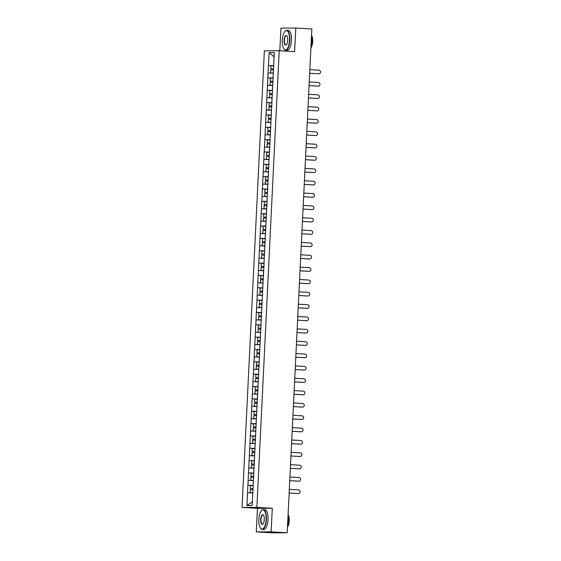 <?xml version="1.0" encoding="UTF-8"?>
<svg xmlns="http://www.w3.org/2000/svg" width="561" height="561" viewBox="0 0 561 561"><rect width="100%" height="100%" fill="white"/><g stroke="black" fill="none" stroke-linecap="round" stroke-linejoin="round"><path stroke-width="0.84" d="M256.286 531.905L271.131 531.842L272.288 508.259L257.443 508.322L256.286 531.905L272.358 532.831L287.204 532.768L311.839 28.976L295.773 28.05L280.928 28.12L279.82 50.778M257.443 508.322L242.036 507.439L264.364 50.813L279.21 50.742L256.875 507.368L242.036 507.439M253.214 485.195L252.127 505.573L246.959 505.594L247.871 485.216L253.193 485.524M253.2 485.426L247.871 485.216M247.955 485.216L248.474 472.874L253.803 473.175M253.803 473.077L248.474 472.874M248.565 472.874L249.077 460.525L254.406 460.833M254.406 460.735L249.077 460.525M249.168 460.525L249.68 448.183L255.01 448.484M255.01 448.393L249.68 448.183M249.771 448.183L250.283 435.834L255.613 436.142M255.62 436.044L250.283 435.834M250.374 435.834L250.886 423.492L256.216 423.793M256.223 423.702L250.886 423.492M250.977 423.492L251.489 411.143L256.819 411.451M256.826 411.353L251.489 411.143M251.58 411.143L252.092 398.801L257.422 399.102M257.429 399.011L252.092 398.801M252.184 398.801L252.702 386.452L258.025 386.76M258.032 386.662L252.702 386.452M252.787 386.452L253.306 374.11L258.628 374.411M258.635 374.32L253.306 374.11M253.39 374.11L253.909 361.761L259.231 362.069M259.238 361.971L253.909 361.761M253.993 361.761L254.512 349.419L259.841 349.72M259.841 349.629L254.512 349.419M254.603 349.419L255.115 337.07L260.444 337.378M260.444 337.28L255.115 337.07M255.206 337.07L255.718 324.728L261.047 325.029M261.047 324.938L255.718 324.728M255.809 324.728L256.321 312.379L261.65 312.687M261.657 312.589L256.321 312.379M256.412 312.379L256.924 300.037L262.253 300.338M262.26 300.247L256.924 300.037M257.015 300.037L257.527 287.688L262.857 287.996M262.864 287.898L257.527 287.688M257.618 287.688L258.13 275.346L263.46 275.647M263.467 275.556L258.13 275.346M258.221 275.346L258.74 262.997L264.063 263.305M264.07 263.207L258.74 262.997M258.824 262.997L259.343 250.655L264.666 250.963M264.673 250.865L259.343 250.655M259.427 250.655L259.946 238.306L265.276 238.614M265.276 238.516L259.946 238.306M260.031 238.306L260.549 225.964L265.879 226.272M265.879 226.174L260.549 225.964M260.641 225.964L261.153 213.615L266.482 213.923M266.482 213.825L261.153 213.615M261.244 213.615L261.756 201.273L267.085 201.581M267.085 201.483L261.756 201.273M261.847 201.273L262.359 188.924L267.688 189.232M267.695 189.134L262.359 188.924M262.45 188.924L262.962 176.582L268.291 176.89M268.298 176.792L262.962 176.582M263.053 176.582L263.565 164.233L268.894 164.541M268.901 164.443L263.565 164.233M263.656 164.233L264.168 151.891L269.497 152.199M269.504 152.101L264.168 151.891M264.259 151.891L264.778 139.542L270.1 139.85M270.107 139.752L264.778 139.542M264.862 139.542L265.381 127.2L270.704 127.508M270.711 127.41L265.381 127.2M265.465 127.2L265.984 114.851L271.314 115.159M271.314 115.061L265.984 114.851M266.075 114.851L266.587 102.509L271.917 102.817M271.917 102.719L266.587 102.509M266.678 102.509L267.19 90.16L272.52 90.468M272.52 90.37L267.19 90.16M267.281 90.16L267.793 77.818L273.123 78.126M273.13 78.028L267.793 77.818M267.885 77.818L268.396 65.469L273.726 65.777M273.733 65.679L268.396 65.469M268.488 65.469L269.119 52.608L274.28 52.587L273.656 65.448M273.74 65.448L273.046 77.79M273.137 77.79L272.443 90.139M272.534 90.139L271.84 102.481M271.931 102.481L271.236 114.83M271.328 114.83L270.633 127.172M270.725 127.172L270.03 139.521M270.122 139.521L269.511 151.877M267.618 188.903L269.427 151.863M267.702 188.903L267.008 201.245M267.099 201.245L266.405 213.594M266.496 213.594L265.802 225.936M265.893 225.936L265.199 238.285M265.29 238.285L264.596 250.627M264.687 250.627L263.993 262.976M264.084 262.976L263.474 275.332M261.573 312.358L263.39 275.318M261.664 312.358L260.97 324.7M261.061 324.7L260.367 337.049M260.458 337.049L259.764 349.391M259.855 349.391L259.161 361.74M259.252 361.74L258.558 374.082M258.649 374.082L257.955 386.431M258.046 386.431L257.436 398.787M255.535 435.813L257.352 398.773M255.627 435.813L254.932 448.155M255.024 448.155L254.329 460.504M254.421 460.504L253.726 472.846M253.817 472.846L253.123 485.195M248.193 480.391L253.348 480.595L253.109 485.419M248.796 468.042L253.951 468.246L253.712 473.077M249.4 455.7L254.554 455.904L254.322 460.728M250.003 443.351L255.157 443.555L254.925 448.386M255.767 431.213L255.528 436.037M255.76 431.213L250.613 431.009M251.216 418.66L256.363 418.864L256.132 423.695M251.819 406.318L256.973 406.522L256.735 411.346M252.422 393.969L257.576 394.173L257.338 399.004M253.025 381.627L258.179 381.831L257.941 386.655M253.628 369.278L258.782 369.482L258.544 374.313M254.231 356.936L259.385 357.14L259.147 361.964M254.834 344.587L259.988 344.791L259.75 349.622M255.437 332.245L260.592 332.449L260.36 337.273M256.04 319.896L261.195 320.1L260.963 324.931M256.65 307.554L261.798 307.758L261.566 312.582M257.254 295.205L262.408 295.409L262.169 300.24M257.857 282.863L263.011 283.067L262.772 287.891M258.46 270.514L263.614 270.718L263.375 275.549M259.063 258.172L264.217 258.376L263.979 263.2M259.666 245.823L264.82 246.027L264.582 250.858M260.269 233.481L265.423 233.685L265.185 238.509M260.872 221.132L266.026 221.336L265.788 226.167M261.475 208.79L266.629 208.994L266.398 213.818M262.078 196.441L267.232 196.645L267.001 201.476M262.688 184.099L267.835 184.303L267.604 189.127M263.291 171.75L268.446 171.954L268.207 176.785M263.894 159.408L269.049 159.612L268.81 164.436M264.497 147.059L269.652 147.263L269.413 152.094M265.101 134.717L270.255 134.921L270.016 139.745M265.704 122.368L270.858 122.579L270.619 127.403M266.307 110.026L271.461 110.229L271.222 115.054M266.91 97.677L272.064 97.887L271.826 102.712M267.513 85.335L272.667 85.538L272.436 90.363M268.116 72.986L273.27 73.196L273.039 78.021M269.119 52.608L274.077 56.773L273.642 65.672M271.131 531.842L287.204 532.768M272.288 508.259L256.875 507.368M279.21 50.742L294.616 51.633L295.773 28.05M247.59 492.733L252.745 492.937L252.31 501.843L246.959 505.594M318.536 73.793A1.823 1.69 -90.3 0 1 318.346 73.793L318.788 73.793A1.823 1.69 89.7 0 0 320.569 72.011A1.823 1.69 89.7 0 0 318.964 70.146L309.854 69.627M270.844 68.842L273.572 68.954L270.844 68.842L270.991 65.791L273.719 65.903M273.284 73.021L270.64 72.916L273.284 73.049M273.523 69.978L270.788 69.873L270.64 72.916M318.788 73.793L309.679 73.267L318.346 73.793M317.933 86.135A1.823 1.69 -90.3 0 1 317.736 86.135L318.185 86.135A1.823 1.69 89.7 0 0 319.966 84.36A1.823 1.69 89.7 0 0 318.36 82.495L309.251 81.969M270.234 81.184L272.969 81.296L270.234 81.184L270.388 78.14L273.116 78.252M272.681 85.37L270.037 85.265L272.674 85.398M272.919 82.327L270.185 82.215L270.037 85.265M318.185 86.135L309.069 85.609L317.736 86.135M317.33 98.484A1.823 1.69 -90.3 0 1 317.133 98.484L317.582 98.484A1.823 1.69 89.7 0 0 319.356 96.702A1.823 1.69 89.7 0 0 317.757 94.837L308.648 94.318M272.358 93.673L269.631 93.533L269.785 90.482L272.513 90.594M272.365 93.645L269.631 93.533M272.078 97.712L269.434 97.607L272.071 97.74M272.309 94.669L269.582 94.564L269.434 97.607M317.582 98.484L308.466 97.958M317.133 98.484L308.466 97.986M316.727 110.826A1.823 1.69 -90.3 0 1 316.53 110.826L316.979 110.826A1.823 1.69 89.7 0 0 318.753 109.051A1.823 1.69 89.7 0 0 317.154 107.186L308.045 106.66M271.755 106.015L269.028 105.875L269.182 102.831L271.91 102.944M271.755 105.987L269.028 105.875M271.468 110.061L268.831 109.956L271.468 110.089M271.706 107.018L268.978 106.906L268.831 109.956M316.979 110.826L307.863 110.3M316.53 110.826L307.863 110.328M316.124 123.175A1.823 1.69 -90.3 0 1 315.927 123.175L316.376 123.175A1.823 1.69 89.7 0 0 318.15 121.393A1.823 1.69 89.7 0 0 316.551 119.528L307.442 119.009M271.152 118.364L268.424 118.224L268.572 115.173L271.307 115.286M271.152 118.336L268.424 118.224M270.865 122.403L268.228 122.298L270.865 122.431M271.103 119.36L268.375 119.255L268.228 122.298M316.376 123.175L307.26 122.649M315.927 123.175L307.26 122.677M315.52 135.517A1.823 1.69 -90.3 0 1 315.324 135.517L315.773 135.517A1.823 1.69 89.7 0 0 317.547 133.742A1.823 1.69 89.7 0 0 315.948 131.877L306.832 131.351M270.549 130.706L267.821 130.566L267.969 127.522L270.704 127.635M270.549 130.678L267.821 130.566M270.262 134.752L267.625 134.64L270.262 134.78M270.5 131.709L267.772 131.597L267.625 134.64M315.773 135.517L306.657 134.991M315.324 135.517L306.657 135.019M282.295 40.259A9.67 3.618 -86.7 0 0 283.95 48.996A9.67 3.618 -86.7 0 0 289.539 40.231A9.67 3.618 -86.7 0 0 284.967 31.325A9.67 3.618 -86.7 0 0 282.295 40.259M285.065 31.227A9.909 3.703 93.3 0 1 285.163 31.121A9.909 3.703 93.3 0 1 286.706 30.364A9.909 3.703 93.3 0 1 289.848 40.238A9.909 3.703 93.3 0 1 285.563 50.146A9.909 3.703 93.3 0 1 284.125 49.221A9.909 3.703 93.3 0 1 284.034 49.102M284.104 40.252A4.832 1.809 93.3 0 1 286.895 35.869A4.832 1.809 93.3 0 1 287.73 40.238A4.832 1.809 93.3 0 1 286.39 44.705A4.832 1.809 93.3 0 1 284.104 40.252M286.987 35.995A4.593 1.718 -86.7 0 0 286.398 35.666A4.593 1.718 -86.7 0 0 284.413 40.266A4.593 1.718 -86.7 0 0 285.872 44.845A4.593 1.718 -86.7 0 0 286.489 44.592M311.523 35.455A9.909 3.703 93.3 0 1 312.007 41.514A9.909 3.703 93.3 0 1 310.934 47.587M311.53 35.315A7.132 2.665 93.3 0 1 312.659 41.619A7.132 2.665 93.3 0 1 310.913 47.937M286.706 30.364L288.319 30.462A9.909 3.703 93.3 0 1 291.461 40.336A9.909 3.703 93.3 0 1 287.183 50.238L285.563 50.146M258.852 519.521A9.67 3.618 -86.7 0 0 260.514 528.252A9.67 3.618 -86.7 0 0 266.096 519.486A9.67 3.618 -86.7 0 0 261.531 510.587A9.67 3.618 -86.7 0 0 258.852 519.521M261.629 510.489A9.909 3.703 93.3 0 1 261.728 510.377A9.909 3.703 93.3 0 1 263.263 509.626A9.909 3.703 93.3 0 1 266.405 519.5A9.909 3.703 93.3 0 1 262.127 529.402A9.909 3.703 93.3 0 1 260.683 528.476A9.909 3.703 93.3 0 1 260.599 528.364M260.669 519.507A4.832 1.809 93.3 0 1 263.46 515.124A4.832 1.809 93.3 0 1 264.287 519.493A4.832 1.809 93.3 0 1 262.948 523.96A4.832 1.809 93.3 0 1 260.669 519.507M263.544 515.25A4.593 1.718 -86.7 0 0 262.962 514.928A4.593 1.718 -86.7 0 0 260.977 519.521A4.593 1.718 -86.7 0 0 262.429 524.1A4.593 1.718 -86.7 0 0 263.046 523.848M288.088 514.717A9.909 3.703 93.3 0 1 288.564 520.776A9.909 3.703 93.3 0 1 287.491 526.842M288.095 514.57A7.132 2.665 93.3 0 1 289.217 520.874A7.132 2.665 93.3 0 1 287.477 527.193M263.263 509.626L264.883 509.718A9.909 3.703 93.3 0 1 268.025 519.591A9.909 3.703 93.3 0 1 263.74 529.5L262.127 529.402M314.917 147.866A1.823 1.69 -90.3 0 1 314.721 147.866L315.163 147.866A1.823 1.69 89.7 0 0 316.944 146.084A1.823 1.69 89.7 0 0 315.345 144.219L306.229 143.7M269.946 143.055L267.218 142.915L267.366 139.864L270.093 139.977M269.946 143.027L267.218 142.915M269.659 147.094L267.022 146.989L269.659 147.122M269.897 144.051L267.169 143.946L267.022 146.989M315.163 147.866L306.054 147.34M314.721 147.866L306.054 147.368M314.314 160.208A1.823 1.69 -90.3 0 1 314.118 160.208L314.56 160.208A1.823 1.69 89.7 0 0 316.341 158.433A1.823 1.69 89.7 0 0 314.742 156.568L305.626 156.042M269.343 155.397L266.615 155.257L266.763 152.213L269.49 152.326M269.343 155.369L266.615 155.257M269.056 159.443L266.412 159.331L269.056 159.471M269.294 156.4L266.566 156.288L266.412 159.331M314.56 160.208L305.45 159.682M314.118 160.208L305.45 159.71M313.704 172.557A1.823 1.69 -90.3 0 1 313.515 172.557L313.957 172.557A1.823 1.69 89.7 0 0 315.738 170.775A1.823 1.69 89.7 0 0 314.139 168.91L305.023 168.391M268.74 167.746L266.012 167.606L266.159 164.555L268.887 164.668M268.74 167.718L266.012 167.606M268.453 171.785L265.809 171.68L268.453 171.813M268.691 168.742L265.963 168.63L265.809 171.68M313.957 172.557L304.847 172.031M313.515 172.557L304.847 172.059M313.101 184.899A1.823 1.69 -90.3 0 1 312.912 184.899L313.354 184.899A1.823 1.69 89.7 0 0 315.135 183.124A1.823 1.69 89.7 0 0 313.536 181.259L304.42 180.733M268.137 180.088L265.409 179.948L265.556 176.904L268.284 177.017M268.137 180.06L265.409 179.948M267.849 184.134L265.206 184.022L267.849 184.162M268.088 181.091L265.353 180.979L265.206 184.022M313.354 184.899L304.244 184.373M312.912 184.899L304.237 184.401M312.498 197.248A1.823 1.69 -90.3 0 1 312.309 197.248L312.75 197.248A1.823 1.69 89.7 0 0 314.532 195.466A1.823 1.69 89.7 0 0 312.926 193.601L303.817 193.082M264.806 192.297L267.534 192.409L264.806 192.297L264.953 189.246L267.681 189.359M267.246 196.476L264.603 196.371L267.239 196.504M267.485 193.433L264.75 193.321L264.603 196.371M312.75 197.248L303.641 196.722L312.309 197.248M311.895 209.59A1.823 1.69 -90.3 0 1 311.699 209.59L312.147 209.59A1.823 1.69 89.7 0 0 313.929 207.815A1.823 1.69 89.7 0 0 312.323 205.95L303.213 205.424M264.196 204.639L266.931 204.751L264.196 204.639L264.35 201.595L267.078 201.708M266.643 208.825L264 208.713L266.636 208.853M266.875 205.782L264.147 205.67L264 208.713M312.147 209.59L303.031 209.064L311.699 209.59M311.292 221.939A1.823 1.69 -90.3 0 1 311.096 221.939L311.544 221.939A1.823 1.69 89.7 0 0 313.319 220.157A1.823 1.69 89.7 0 0 311.72 218.292L302.61 217.773M263.593 216.988L266.328 217.1L263.593 216.988L263.747 213.937L266.475 214.05M266.033 221.167L263.397 221.062L266.033 221.195M266.272 218.124L263.544 218.012L263.397 221.062M311.544 221.939L302.428 221.413M311.096 221.939L302.428 221.441M310.689 234.281A1.823 1.69 -90.3 0 1 310.492 234.281L310.941 234.281A1.823 1.69 89.7 0 0 312.715 232.506A1.823 1.69 89.7 0 0 311.117 230.641L302.007 230.115M265.718 229.47L262.99 229.33L263.144 226.286L265.872 226.399M265.718 229.442L262.99 229.33M265.43 233.516L262.793 233.404L265.43 233.544M265.669 230.473L262.941 230.361L262.793 233.404M310.941 234.281L301.825 233.755M310.492 234.281L301.825 233.783M310.086 246.63A1.823 1.69 -90.3 0 1 309.889 246.63L310.338 246.63A1.823 1.69 89.7 0 0 312.112 244.848A1.823 1.69 89.7 0 0 310.514 242.983L301.404 242.464M265.115 241.812L262.387 241.679L262.534 238.628L265.269 238.741M265.115 241.791L262.387 241.679M264.827 245.858L262.19 245.753L264.827 245.886M265.065 242.815L262.338 242.703L262.19 245.753M310.338 246.63L301.222 246.104M309.889 246.63L301.222 246.132M309.483 258.972A1.823 1.69 -90.3 0 1 309.286 258.972L309.735 258.972A1.823 1.69 89.7 0 0 311.509 257.197A1.823 1.69 89.7 0 0 309.91 255.332L300.794 254.806M264.512 254.161L261.784 254.021L261.931 250.977L264.666 251.09M264.512 254.133L261.784 254.021M264.224 258.207L261.587 258.095L264.224 258.235M264.462 255.164L261.735 255.052L261.587 258.095M309.735 258.972L300.619 258.446M309.286 258.972L300.619 258.474M308.88 271.321A1.823 1.69 -90.3 0 1 308.683 271.321L309.125 271.321A1.823 1.69 89.7 0 0 310.906 269.539A1.823 1.69 89.7 0 0 309.307 267.674L300.191 267.155M263.908 266.503L261.181 266.37L261.328 263.319L264.056 263.432M263.908 266.482L261.181 266.37M263.621 270.549L260.984 270.444L263.621 270.577M263.859 267.506L261.131 267.394L260.984 270.444M309.125 271.321L300.016 270.795M308.683 271.321L300.016 270.823M308.277 283.663A1.823 1.69 -90.3 0 1 308.08 283.663L308.522 283.663A1.823 1.69 89.7 0 0 310.303 281.888A1.823 1.69 89.7 0 0 308.704 280.023L299.588 279.497M263.305 278.852L260.577 278.712L260.725 275.668L263.453 275.781M263.305 278.824L260.577 278.712M263.018 282.898L260.374 282.786L263.018 282.926M263.256 279.855L260.528 279.743L260.374 282.786M308.522 283.663L299.413 283.137M308.08 283.663L299.413 283.165M307.666 296.012A1.823 1.69 -90.3 0 1 307.477 296.012L307.919 296.012A1.823 1.69 89.7 0 0 309.7 294.23A1.823 1.69 89.7 0 0 308.101 292.365L298.985 291.846M262.702 291.194L259.974 291.061L260.122 288.01L262.85 288.123M262.702 291.173L259.974 291.061M262.415 295.24L259.771 295.135L262.415 295.268M262.653 292.197L259.925 292.085L259.771 295.135M307.919 296.012L298.81 295.486M307.477 296.012L298.81 295.514M307.063 308.354A1.823 1.69 -90.3 0 1 306.874 308.354L307.316 308.354A1.823 1.69 89.7 0 0 309.097 306.579A1.823 1.69 89.7 0 0 307.498 304.714L298.382 304.188M262.099 303.543L259.371 303.403L259.519 300.359L262.246 300.472M262.099 303.515L259.371 303.403M261.812 307.589L259.168 307.477L261.812 307.617M262.05 304.546L259.315 304.434L259.168 307.477M307.316 308.354L298.207 307.828M306.874 308.354L298.2 307.856M306.46 320.703A1.823 1.69 -90.3 0 1 306.271 320.703L306.713 320.703A1.823 1.69 89.7 0 0 308.494 318.921A1.823 1.69 89.7 0 0 306.888 317.056L297.779 316.53M258.768 315.752L261.496 315.864L258.768 315.752L258.916 312.701L261.643 312.814M261.209 319.931L258.565 319.826L261.202 319.959M261.447 316.888L258.712 316.776L258.565 319.826M306.713 320.703L297.603 320.177L306.271 320.703M305.857 333.045A1.823 1.69 -90.3 0 1 305.661 333.045L306.11 333.045A1.823 1.69 89.7 0 0 307.891 331.271A1.823 1.69 89.7 0 0 306.285 329.405L297.176 328.879M258.158 328.094L260.893 328.206L258.158 328.094L258.312 325.05L261.04 325.163M260.606 332.28L257.962 332.168L260.599 332.308M260.837 329.237L258.109 329.125L257.962 332.168M306.11 333.045L296.993 332.519L305.661 333.045M305.254 345.394A1.823 1.69 -90.3 0 1 305.058 345.394L305.507 345.387A1.823 1.69 89.7 0 0 307.281 343.613A1.823 1.69 89.7 0 0 305.682 341.747L296.573 341.221M260.283 340.576L257.555 340.443L257.709 337.392L260.437 337.505M260.29 340.555L257.555 340.443M259.995 344.622L257.359 344.517L259.995 344.65M260.234 341.579L257.506 341.467L257.359 344.517M305.507 345.387L296.39 344.868M305.058 345.394L296.39 344.896M304.651 357.736A1.823 1.69 -90.3 0 1 304.455 357.736L304.904 357.736A1.823 1.69 89.7 0 0 306.678 355.962A1.823 1.69 89.7 0 0 305.079 354.096L295.97 353.57M259.68 352.925L256.952 352.785L257.099 349.741L259.834 349.854M259.68 352.897L256.952 352.785M259.392 356.971L256.756 356.859L259.392 356.999M259.631 353.928L256.903 353.816L256.756 356.859M304.904 357.736L295.787 357.21M304.455 357.736L295.787 357.238M304.048 370.085A1.823 1.69 -90.3 0 1 303.852 370.085L304.3 370.078A1.823 1.69 89.7 0 0 306.075 368.304A1.823 1.69 89.7 0 0 304.476 366.438L295.367 365.912M259.077 365.267L256.349 365.134L256.496 362.083L259.231 362.196M259.077 365.246L256.349 365.134M258.789 369.313L256.153 369.208L258.789 369.341M259.028 366.27L256.3 366.158L256.153 369.208M304.3 370.078L295.184 369.559M303.852 370.085L295.184 369.587M303.445 382.427A1.823 1.69 -90.3 0 1 303.249 382.427L303.69 382.427A1.823 1.69 89.7 0 0 305.472 380.653A1.823 1.69 89.7 0 0 303.873 378.787L294.756 378.261M258.474 377.616L255.746 377.476L255.893 374.432L258.621 374.545M258.474 377.588L255.746 377.476M258.186 381.662L255.55 381.55L258.186 381.69M258.425 378.619L255.697 378.507L255.55 381.55M303.69 382.427L294.581 381.901M303.249 382.427L294.581 381.929M302.842 394.776A1.823 1.69 -90.3 0 1 302.645 394.776L303.087 394.769A1.823 1.69 89.7 0 0 304.868 392.995A1.823 1.69 89.7 0 0 303.27 391.129L294.153 390.603M257.871 389.958L255.143 389.825L255.29 386.774L258.018 386.887M257.871 389.93L255.143 389.825M257.583 394.004L254.939 393.899L257.583 394.032M257.822 390.961L255.094 390.849L254.939 393.899M303.087 394.769L293.978 394.25M302.645 394.776L293.978 394.278M302.239 407.118A1.823 1.69 -90.3 0 1 302.042 407.118L302.484 407.118A1.823 1.69 89.7 0 0 304.265 405.344A1.823 1.69 89.7 0 0 302.667 403.478L293.55 402.952M257.268 402.307L254.54 402.167L254.687 399.123L257.415 399.236M257.268 402.279L254.54 402.167M256.98 406.353L254.336 406.241L256.98 406.381M257.219 403.31L254.491 403.198L254.336 406.241M302.484 407.118L293.375 406.592M302.042 407.118L293.375 406.62M301.629 419.467A1.823 1.69 -90.3 0 1 301.439 419.467L301.881 419.46A1.823 1.69 89.7 0 0 303.662 417.686A1.823 1.69 89.7 0 0 302.063 415.82L292.947 415.294M256.665 414.649L253.937 414.516L254.084 411.465L256.812 411.578M256.665 414.621L253.937 414.516M256.377 418.695L253.733 418.59L256.377 418.723M256.615 415.652L253.888 415.54L253.733 418.59M301.881 419.46L292.772 418.941M301.439 419.467L292.772 418.969M301.026 431.809A1.823 1.69 -90.3 0 1 300.836 431.809L301.278 431.809A1.823 1.69 89.7 0 0 303.059 430.035A1.823 1.69 89.7 0 0 301.453 428.169L292.344 427.643M256.061 426.998L253.334 426.858L253.481 423.814L256.209 423.92M256.061 426.97L253.334 426.858M255.774 431.044L253.13 430.932L255.774 431.072M256.012 428.001L253.277 427.889L253.13 430.932M301.278 431.809L292.169 431.283M300.836 431.809L292.162 431.311M300.423 444.158A1.823 1.69 -90.3 0 1 300.226 444.158L300.675 444.151A1.823 1.69 89.7 0 0 302.456 442.377A1.823 1.69 89.7 0 0 300.85 440.511L291.741 439.985M255.458 439.34L252.731 439.207L252.878 436.156L255.606 436.269M255.458 439.312L252.731 439.207M255.171 443.386L252.527 443.281L255.164 443.414M255.409 440.343L252.674 440.231L252.527 443.281M300.675 444.151L291.566 443.632M300.226 444.158L291.559 443.653M299.819 456.5A1.823 1.69 -90.3 0 1 299.623 456.5L300.072 456.5A1.823 1.69 89.7 0 0 301.853 454.726A1.823 1.69 89.7 0 0 300.247 452.86L291.138 452.334M254.848 451.689L252.12 451.549L252.275 448.505L255.003 448.611M254.855 451.661L252.12 451.549M254.568 455.735L251.924 455.623L254.561 455.763M254.799 452.692L252.071 452.58L251.924 455.623M300.072 456.5L290.956 455.974L299.623 456.5M299.216 468.849A1.823 1.69 -90.3 0 1 299.02 468.849L299.469 468.842A1.823 1.69 89.7 0 0 301.243 467.068A1.823 1.69 89.7 0 0 299.644 465.202L290.535 464.676M251.517 463.898L254.252 464.003L251.517 463.898L251.672 460.847L254.399 460.96M253.958 468.077L251.321 467.972L253.958 468.105M254.196 465.034L251.468 464.922L251.321 467.972M299.469 468.842L290.353 468.323L299.02 468.849M298.613 481.191A1.823 1.69 -90.3 0 1 298.417 481.191L298.866 481.191A1.823 1.69 89.7 0 0 300.64 479.417A1.823 1.69 89.7 0 0 299.041 477.551L289.932 477.025M253.642 476.38L250.914 476.24L251.062 473.196L253.796 473.302M253.642 476.352L250.914 476.24M253.355 480.426L250.718 480.314L253.355 480.454M253.593 477.383L250.865 477.271L250.718 480.314M298.866 481.191L289.749 480.665M298.417 481.191L289.749 480.693M298.01 493.54A1.823 1.69 -90.3 0 1 297.814 493.54L298.263 493.533A1.823 1.69 89.7 0 0 300.037 491.759A1.823 1.69 89.7 0 0 298.438 489.893L289.322 489.367M253.039 488.722L250.311 488.589L250.458 485.538L253.193 485.651M253.039 488.694L250.311 488.589M252.752 492.768L250.115 492.663L252.752 492.796M252.99 489.725L250.262 489.613L250.115 492.663M298.263 493.533L289.146 493.014M297.814 493.54L289.146 493.035M318.438 73.793L318.886 73.793M317.835 86.142L318.283 86.135M317.231 98.484L317.68 98.484M316.628 110.833L317.077 110.826M316.025 123.175L316.474 123.175M315.422 135.524L315.864 135.517M314.819 147.866L315.261 147.866M314.216 160.215L314.658 160.208M313.613 172.557L314.055 172.557M313.01 184.906L313.452 184.899M312.4 197.248L312.849 197.248M311.797 209.597L312.246 209.59M311.194 221.939L311.643 221.939M310.591 234.288L311.039 234.281M309.988 246.63L310.436 246.63M309.384 258.979L309.826 258.972M308.781 271.321L309.223 271.321M308.178 283.67L308.62 283.663M307.575 296.012L308.017 296.012M306.965 308.361L307.414 308.354M306.362 320.703L306.811 320.703M305.759 333.052L306.208 333.045M305.156 345.394L305.605 345.394M304.553 357.743L305.002 357.736M303.95 370.085L304.392 370.085M303.347 382.434L303.789 382.427M302.744 394.776L303.185 394.776M302.141 407.125L302.582 407.118M301.538 419.467L301.979 419.467M300.927 431.816L301.376 431.809M300.324 444.158L300.773 444.158M299.721 456.507L300.17 456.5M299.118 468.849L299.567 468.849M298.515 481.198L298.964 481.191M297.912 493.54L298.354 493.54"/></g></svg>
